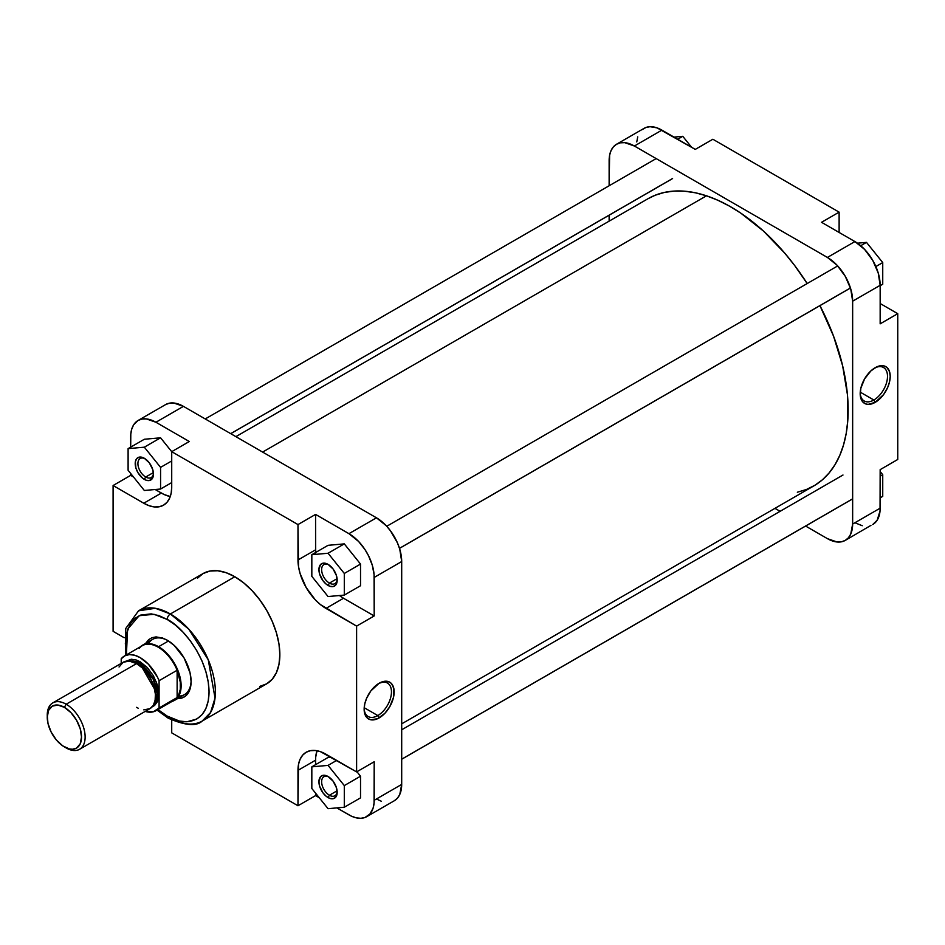 <?xml version="1.0" encoding="UTF-8"?>
<svg xmlns="http://www.w3.org/2000/svg" width="945" height="945" viewBox="0 0 945 945"><rect width="100%" height="100%" fill="white"/><g stroke="black" fill="none" stroke-linecap="round" stroke-linejoin="round"><path stroke-width="1.42" d="M873.853 400.007A19.313 11.151 120 0 0 887.509 376.736A19.313 11.151 120 0 0 874.515 368.101A19.313 11.151 -60 0 1 883.504 367.51A19.313 11.151 -60 0 1 886.469 382.985A19.313 11.151 -60 0 1 873.853 400.007L860.245 392.163L873.853 400.007A19.313 11.151 -60 0 1 864.191 400.963A19.313 11.151 -60 0 1 860.21 392.884A19.313 11.151 120 0 0 873.853 400.007L875.2 402.357L873.853 400.007M875.2 367.688A21.227 12.261 -60 0 1 890.214 376.358A21.227 12.261 -60 0 1 875.2 402.357L883.54 394.62L887.686 387.45L889.564 381.756L890.214 376.358L889.564 371.692L886.812 367.321L883.54 365.786L876.676 366.92L870.841 370.948L864.592 378.886L860.836 388.277L860.257 395.341L862.714 401.861L865.679 403.917L868.124 404.389L875.2 402.357A21.227 12.261 -60 0 1 860.186 393.687A21.227 12.261 -60 0 1 875.2 367.688L875.2 367.688M636.765 141.927L637.733 136.871M642.376 129.524L645.884 127.504L649.995 126.701L656.976 127.847L695.272 149.393L712.861 139.246L839.125 212.141L712.861 139.246L695.272 149.393L661.902 130.126A35.709 20.625 -120 0 0 644.041 128.366L616.542 144.242A35.709 20.625 60 0 1 634.39 146.014L661.902 130.126L634.39 146.014L827.407 257.442A35.709 20.625 60 0 1 852.65 301.183L880.161 285.307L880.161 323.84L897.75 313.681L880.161 303.522L897.75 313.681L897.75 459.483L897.75 313.681L880.161 323.84L880.161 285.307A35.709 20.625 -120 0 0 854.906 241.566L864.569 249.362L872.767 260.418L878.236 273.034L880.161 285.307L852.65 301.183L852.65 524.05A35.709 20.625 60 0 1 845.255 540.398A35.709 20.625 60 0 1 827.407 538.638L805.612 526.058L827.407 538.638L837.069 541.993L841.428 541.816L845.255 540.398L870.936 525.385M616.542 144.242L613.399 146.853L611.061 150.538L609.62 155.181L609.135 185.752L609.135 160.591A35.709 20.625 60 0 1 616.542 144.242L620.357 142.825L624.728 142.648L634.39 146.014L827.407 257.442L854.906 241.566L821.536 222.299L839.125 212.141L839.125 232.446L839.125 212.141L821.536 222.299L854.906 241.566L827.407 257.442L837.069 265.238L845.255 276.294L850.736 288.91L852.65 301.183L852.65 524.05L850.736 534.102L848.397 537.799L845.255 540.398M880.161 469.641L880.043 510.961L877.184 520.199L872.767 524.522A35.709 20.625 -120 0 0 880.161 508.174L852.65 524.05L880.161 508.174L880.161 469.641L897.75 459.483L880.161 469.641M862.242 525.727L854.906 522.75M780.097 511.328L774.947 508.351L780.097 511.328M609.135 221.154L609.135 215.212L609.135 221.154M880.161 471.52L882.736 474.721L882.736 496.373L880.161 497.85L882.736 496.373L882.736 474.721L880.161 476.209L882.736 474.721L880.161 471.52M857.469 243.196L866.494 242.381L882.736 262.58L882.736 284.232L880.161 285.709L882.736 284.232L882.736 262.58L875.861 266.549L882.736 262.58L866.494 242.381L860.741 245.712L866.494 242.381L857.469 243.196M673.974 137.108L682.774 136.316L691.586 147.266L682.774 136.316L677.695 139.246L682.774 136.316L673.974 137.108M706.482 195.804L262.615 452.076L706.482 195.804L717.846 200.245L729.327 206.045L740.833 213.157L763.43 231.029L784.775 253.189L794.733 265.604L807.184 283.547A165.812 95.728 -120 0 0 706.482 195.804A165.812 95.728 -120 0 0 647.986 198.722L655.31 195.19L664.465 192.414L674.246 191.079L684.582 191.209L695.366 192.792L706.482 195.804M401.696 723.846L813.799 485.919A165.812 95.728 -120 0 0 819.941 305.637L833.549 336.184L842.633 365.798L847.417 394.526L847.724 421.234L846.188 433.519L843.542 444.918L839.81 455.336L835.026 464.656L829.249 472.807L822.516 479.706L814.909 485.269L806.487 489.463L797.332 492.239M328.765 564.791A10.997 6.355 -120 0 0 321.643 570A10.997 6.355 -120 0 0 329.415 583.1L328.057 585.439A12.911 7.454 60 0 1 318.926 569.622A12.911 7.454 60 0 1 328.057 564.354L333.136 569.055L336.491 575.729L337.011 582.12L335.652 585.144L333.136 586.597L329.84 586.266L326.273 584.211L322.989 580.738L319.623 574.064L318.926 569.622L320.461 564.649L322.989 563.196L328.057 564.354A12.911 7.454 60 0 1 337.188 580.171A12.911 7.454 60 0 1 328.057 585.439L329.415 583.1A10.997 6.355 60 0 1 322.221 573.402A10.997 6.355 60 0 1 323.911 564.59A10.997 6.355 60 0 1 328.765 564.791M328.765 776.932A10.997 6.355 -120 0 0 321.643 782.141A10.997 6.355 -120 0 0 329.415 795.241L328.057 797.58A12.911 7.454 60 0 1 318.926 781.763A12.911 7.454 60 0 1 328.057 776.495L333.136 781.196L336.491 787.87L337.011 794.261L335.652 797.285L333.136 798.738L329.84 798.407L326.273 796.351L322.989 792.879L319.623 786.205L318.926 781.763L320.461 776.79L322.989 775.337L328.057 776.495A12.911 7.454 60 0 1 337.188 792.312A12.911 7.454 60 0 1 328.057 797.58L329.415 795.241A10.997 6.355 60 0 1 322.221 785.543A10.997 6.355 60 0 1 323.911 776.731A10.997 6.355 60 0 1 328.765 776.932M145.046 458.715A10.997 6.355 -120 0 0 137.923 463.936A10.997 6.355 -120 0 0 145.695 477.024L144.337 479.375A12.911 7.454 60 0 1 135.206 463.558A12.911 7.454 60 0 1 144.337 458.278L149.416 462.991L152.783 469.665L153.468 474.095L152.783 477.733L149.416 480.521L146.121 480.202L142.553 478.146L137.887 472.559L135.903 467.988L135.383 461.597L136.753 458.585L139.269 457.132L144.337 458.278A12.911 7.454 60 0 1 153.468 474.095A12.911 7.454 60 0 1 144.337 479.375L145.695 477.024A10.997 6.355 60 0 1 138.502 467.338A10.997 6.355 60 0 1 140.191 458.514A10.997 6.355 60 0 1 145.046 458.715M152.617 639.375A31.882 18.416 60 0 1 167.891 640.58A31.882 18.416 -120 0 0 148.424 643.639M177.542 698.615L182.361 697.859L185.681 695.945L189.284 691.078L190.642 686.684L191.103 681.569L190.075 672.958L184.11 658.015L174.14 645.364L167.206 640.167L162.54 638.005L155.937 636.918L152.039 637.674L148.731 639.588L145.66 643.391M364.156 708.431A19.313 11.151 120 0 0 377.799 715.566L379.158 717.905A21.227 12.261 -60 0 1 364.144 709.234A21.227 12.261 -60 0 1 379.158 683.235L370.806 690.972L366.672 698.142L364.782 703.836L364.144 709.234L364.782 713.9L367.546 718.271L370.806 719.806L377.681 718.672L384.898 713.274L389.765 706.706L393.522 697.316L393.876 688.692L391.632 683.731L389.765 682.184L386.233 681.203L379.158 683.235A21.227 12.261 -60 0 1 394.159 691.905A21.227 12.261 -60 0 1 379.158 717.905L377.799 715.566A19.313 11.151 -60 0 1 368.137 716.523A19.313 11.151 -60 0 1 364.156 708.431M364.191 707.71L377.799 715.566L364.191 707.71M167.206 619.447C179.444 624.574 208.479 655.83 209.058 691.929C208.479 727.366 179.444 725.098 167.206 716.086A4.465 2.575 120 0 0 168.127 718.129A4.465 2.575 -60 0 1 167.206 716.086L157.957 709.553L167.206 716.086L179.349 721.023L186.933 721.779L196.796 719.015L202.006 714.703L205.868 708.585L208.243 700.895L209.058 691.929L208.243 682.042L205.868 671.6L202.006 661.004L196.796 650.68L190.453 641.017L183.224 632.37L175.368 625.082L167.206 619.447A4.465 2.575 -60 0 1 170.36 613.978A4.465 2.575 120 0 0 167.206 619.447L159.043 615.656L151.188 613.872L140.651 615.089L134.851 618.432L130.292 623.676L126.157 634.638L125.354 643.604L126.394 654.885L127.599 629.275L139.139 615.715L154.035 614.297L167.206 619.447M202.183 721.07L210.558 712.518L215.035 698.024L208.254 659.787L188.835 629.228L170.36 613.978A63.646 36.749 60 0 1 211.94 670.064A63.646 36.749 60 0 1 202.183 721.07A63.646 36.749 60 0 1 170.36 717.916A4.465 2.575 -60 0 1 168.127 718.129C185.078 725.547 196.43 726.528 202.183 721.07L266.667 683.837A63.646 36.749 -120 0 0 276.424 632.831A63.646 36.749 -120 0 0 234.844 576.745L170.36 613.978L234.844 576.745A63.646 36.749 -120 0 0 203.021 573.591L197.422 578.234M337.105 790.8L329.415 795.241L337.105 790.8M153.385 472.583L145.695 477.024L153.385 472.583M337.105 578.659L329.415 583.1L337.105 578.659M315.654 552.482A39.536 22.834 -120 0 1 315.571 549.825L297.982 559.983L315.571 549.825L315.571 514.411L297.982 524.569L315.571 514.411L348.941 533.677L376.453 517.801L386.115 525.597L390.474 530.818L397.443 542.879L399.782 549.269L401.696 561.543L401.696 784.409L399.782 794.461L397.443 798.147L394.301 800.758A35.709 20.625 -120 0 0 401.696 784.409L401.696 561.543L374.196 577.419L401.696 561.543A35.709 20.625 -120 0 0 376.453 517.801L348.941 533.677A35.709 20.625 60 0 1 374.196 577.419L374.196 615.951L343.531 598.256L374.196 615.951L356.608 626.11L325.942 608.403L343.531 598.256A39.536 22.834 -120 0 1 339.42 595.527L343.531 598.256L325.942 608.403A39.536 22.834 60 0 1 297.982 559.983L297.982 524.569L171.718 451.675L189.295 441.516L155.925 422.25L189.295 441.516L171.718 451.675L160.579 437.807L144.337 447.186L128.107 448.627L128.107 470.279L144.337 490.479L160.579 489.026L160.579 467.373L144.337 447.186L160.579 437.807L144.337 439.26L128.107 448.627L128.107 470.279L144.337 490.479L160.579 489.026L160.579 467.373L144.337 447.186L128.107 448.627L144.337 439.26L160.579 437.807L171.718 451.663L171.718 487.077A39.536 22.834 60 0 1 163.52 505.185A39.536 22.834 60 0 1 143.758 503.224L113.093 485.517L113.093 631.319L124.185 637.721L113.093 631.319L113.093 485.517L143.758 503.224L161.347 493.066L155.169 489.51L164.087 494.495L170.254 496.527A39.536 22.834 -120 0 1 161.347 493.066L143.758 503.224L149.204 505.752L154.448 506.945L159.292 506.744L163.52 505.173L167.005 502.291L169.58 498.204L171.175 493.066L171.718 487.077L171.718 451.675L297.982 524.569L298.514 566.587L300.108 573.556L306.168 587.53L315.24 599.768L320.485 604.635L356.608 626.11L356.608 771.911L320.485 751.677L315.24 750.484L310.409 750.684L306.168 752.244L302.695 755.138L300.108 759.225L298.514 764.363L297.982 805.754L171.718 732.859L171.718 720.043L171.718 732.859L297.982 805.754L315.571 795.607L319.256 797.734L315.571 795.607L297.982 805.754L297.982 770.352A39.536 22.834 60 0 1 306.168 752.244A39.536 22.834 60 0 1 325.942 754.204L356.608 771.911L356.608 626.11L374.196 615.951L374.066 574.489L372.271 565.157L368.455 555.613L364.959 549.553L358.604 541.485L348.941 533.677L315.571 514.411L315.701 553.061M165.576 404.602L169.403 403.184L173.774 403.007L183.436 406.362L376.453 517.801L183.436 406.362L155.925 422.25L146.262 418.895L141.904 419.06L138.076 420.478L133.658 424.801L131.768 428.995L130.8 434.038L130.682 447.15L130.682 436.826A35.709 20.625 60 0 1 138.076 420.478A35.709 20.625 60 0 1 155.925 422.25L183.436 406.362A35.709 20.625 -120 0 0 165.576 404.602L138.076 420.478M130.682 473.48L130.682 475.359L133.505 477.001L130.682 475.359L130.682 473.48M317.024 750.743L315.701 757.11L315.571 764.682L315.571 760.193L297.982 770.352L315.571 760.193A39.536 22.834 -120 0 1 317.024 750.743M315.571 793.139L315.571 795.607L315.571 793.139M336.857 807.892L351.41 816.161L356.265 817.85L360.848 818.299L364.959 817.496L369.932 814.035L373.11 808.129L374.066 803.073L374.196 761.753L356.608 771.911L374.196 761.753L374.196 800.285A35.709 20.625 60 0 1 366.79 816.634A35.709 20.625 60 0 1 348.941 814.873L336.857 807.892M328.057 757.465L331.116 757.193L328.057 757.465L311.826 766.844L311.826 788.484L328.057 808.684L344.299 807.231L344.299 785.59L328.057 765.391L311.826 766.844L311.826 788.484L328.057 808.684L344.299 807.231L360.529 797.864L344.299 807.231L344.299 785.59L360.529 776.211L360.529 797.864L360.529 776.211L344.299 785.59L328.057 765.391L336.692 760.406L328.057 765.391L311.826 766.844L328.057 757.465M356.926 771.722L360.529 776.211L356.926 771.722M328.057 545.324L344.299 543.883L360.529 564.07L360.529 585.723L344.299 595.09L344.299 573.45L328.057 553.25L311.826 554.703L311.826 576.344L328.057 596.543L344.299 595.09L360.529 585.723L360.529 564.07L344.299 573.45L360.529 564.07L344.299 543.883L328.057 553.25L344.299 543.883L328.057 545.324L311.826 554.703L311.826 576.344L328.057 596.543L344.299 595.09L344.299 573.45L328.057 553.25L311.826 554.703L328.057 545.324M337.164 579.344A10.997 6.355 60 0 1 334.908 583.644A10.997 6.355 60 0 1 329.415 583.1A10.997 6.355 -120 0 0 337.164 579.344M153.444 473.268A10.997 6.355 60 0 1 151.188 477.579A10.997 6.355 60 0 1 145.695 477.024A10.997 6.355 -120 0 0 153.444 473.268M337.164 791.485A10.997 6.355 60 0 1 334.908 795.784A10.997 6.355 60 0 1 329.415 795.241A10.997 6.355 -120 0 0 337.164 791.485M401.696 784.409L374.196 800.285L401.696 784.409M125.449 655.428L125.744 628.496L138.537 610.824A63.646 36.749 60 0 1 170.36 613.978L155.358 608.285L138.537 610.824L203.021 573.591L209.849 571.063L217.622 570.756L226.068 572.67L234.844 576.745L243.633 582.817L252.067 590.649L259.851 599.945L266.667 610.34L272.266 621.444L276.424 632.831L278.988 644.065L279.85 654.696L278.988 664.335L276.424 672.604L272.266 679.195L266.667 683.837L259.851 686.353M178.711 696.099A31.882 18.416 -120 0 0 191.091 680.766A31.882 18.416 60 0 1 184.499 694.599M376.453 798.986L381.378 801.277M113.093 485.517L130.682 475.359L113.093 485.517M378.461 683.66A19.313 11.151 -60 0 1 387.462 683.058A19.313 11.151 -60 0 1 390.415 698.544A19.313 11.151 -60 0 1 377.799 715.566A19.313 11.151 120 0 0 391.454 692.283A19.313 11.151 120 0 0 378.461 683.66M160.579 489.026L171.718 482.588L160.579 489.026M160.579 467.373L171.718 460.947L160.579 467.373M167.206 640.167L167.206 640.167A33.796 19.514 60 0 1 191.103 681.569A33.796 19.514 60 0 1 176.821 698.579M142.4 668.056L154.555 689.094A25.196 14.541 60 0 0 142.4 668.056M125.685 661.323L131.32 659.232L136.493 660.082L140.143 661.784A1.276 0.732 -60 0 1 139.246 663.343L137.639 664.276L139.246 663.343A25.196 14.541 -120 0 1 154.945 683.27A25.196 14.541 -120 0 1 154.07 703.871L157.035 693.228L153.196 679.172L139.246 663.343A1.276 0.732 120 0 0 140.143 661.784L156.398 682.054L158.476 698.331L152.11 706.919M47.274 716.227A26.791 15.463 60 0 1 52.802 702.891A26.791 15.463 60 0 1 66.185 704.214A26.791 15.463 60 0 1 83.692 727.815A26.791 15.463 60 0 1 79.581 749.279A26.791 15.463 60 0 1 66.185 747.956L64.39 746.916A24.239 13.986 60 0 1 47.25 717.231A24.239 13.986 60 0 1 64.39 707.344L66.185 704.214A26.791 15.463 -120 0 0 47.25 715.152L47.982 723.409L51.136 732.032L56.31 739.911L62.701 745.853L69.363 748.936L72.47 749.243L76.498 748.121L80.219 743.845L81.518 737.017L80.219 728.701L76.498 720.137L70.946 712.636L64.39 707.344L57.834 705.064L52.27 706.139L48.549 710.416L47.25 717.231M158.571 646.711L168.517 640.97L158.571 646.711A31.882 18.416 -120 0 0 140.545 646.711A31.882 18.416 60 0 1 142.636 645.128A31.882 18.416 60 0 1 158.571 646.711L158.181 647.195L158.571 646.711A31.882 18.416 60 0 1 179.408 674.813A31.882 18.416 60 0 1 174.518 700.363A31.882 18.416 60 0 1 172.108 701.391A31.882 18.416 -120 0 0 179.963 676.856A31.882 18.416 -120 0 0 158.571 646.711M139.246 648.4A31.563 18.227 60 0 1 158.181 647.195A31.563 18.227 -120 0 0 142.4 645.636L124.362 656.054A31.563 18.227 60 0 1 159.091 680.683L177.128 670.265A31.563 18.227 -120 0 0 158.181 647.195A31.563 18.227 60 0 1 177.128 670.265A31.563 18.227 60 0 1 177.128 697.552L159.091 707.959A31.563 18.227 60 0 1 155.925 710.723A31.563 18.227 60 0 1 145.187 711.408L153.35 711.798L159.091 707.959L159.091 680.683L157.449 677.081L148.424 664.229L140.143 657.614L134.556 655.204L129.311 654.601L124.775 655.83L121.208 658.807A31.563 18.227 60 0 1 124.362 656.054M155.925 710.723L173.974 700.316A31.563 18.227 -120 0 0 177.128 697.552A31.563 18.227 60 0 1 169.994 701.662M139.246 663.343A25.196 14.541 -120 0 0 129.37 661.087L139.246 663.343M136.541 663.603A26.791 15.463 -120 0 0 123.145 662.28L129.288 661.087L136.541 663.603L66.185 704.214L136.541 663.603L142.033 667.713L147.066 673.36L151.176 680.046L154.035 687.204L155.393 694.209L155.11 700.458L153.244 705.419L149.936 708.667A26.791 15.463 -120 0 0 154.035 687.204A26.791 15.463 -120 0 0 136.541 663.603M119.046 667.005L123.145 662.28L52.802 702.891M79.581 749.279L149.936 708.667L143.782 709.86M138.395 708.313L136.541 707.344M121.208 658.807L121.208 663.39L121.208 658.807M125.756 661.264L140.143 661.784L147.314 667.56L153.385 675.746L157.437 685.101L158.866 694.197L157.437 701.639L154.614 705.454L152.015 706.943M177.128 670.265L177.128 697.552L159.091 707.959L159.091 680.683L177.128 670.265L177.128 697.552L178.581 695.225L180.294 689.318L180.294 682.16L177.128 670.265M66.185 747.956A26.791 15.463 -120 0 0 85.133 737.017A26.791 15.463 -120 0 0 66.185 704.214L64.39 707.344A24.239 13.986 60 0 1 81.518 737.017A24.239 13.986 60 0 1 64.39 746.916L66.185 747.956L64.39 746.916M230.686 433.649L672.58 178.51L230.686 433.649M399.487 548.324L850.441 287.965L399.487 548.324M401.696 759.189L852.65 498.83L401.696 759.189M235.884 436.649L647.986 198.722M156.87 636.918L142.636 645.128M394.301 800.758L366.79 816.634M188.752 692.142L174.518 700.363M168.127 718.129L157.012 710.097M205.23 418.942L656.184 158.595M230.734 433.672L672.025 178.9M386.753 526.282L837.707 265.923M399.499 548.372L850.453 288.024M401.696 729.788L842.987 475.016M401.696 759.248L852.65 498.889"/></g></svg>
